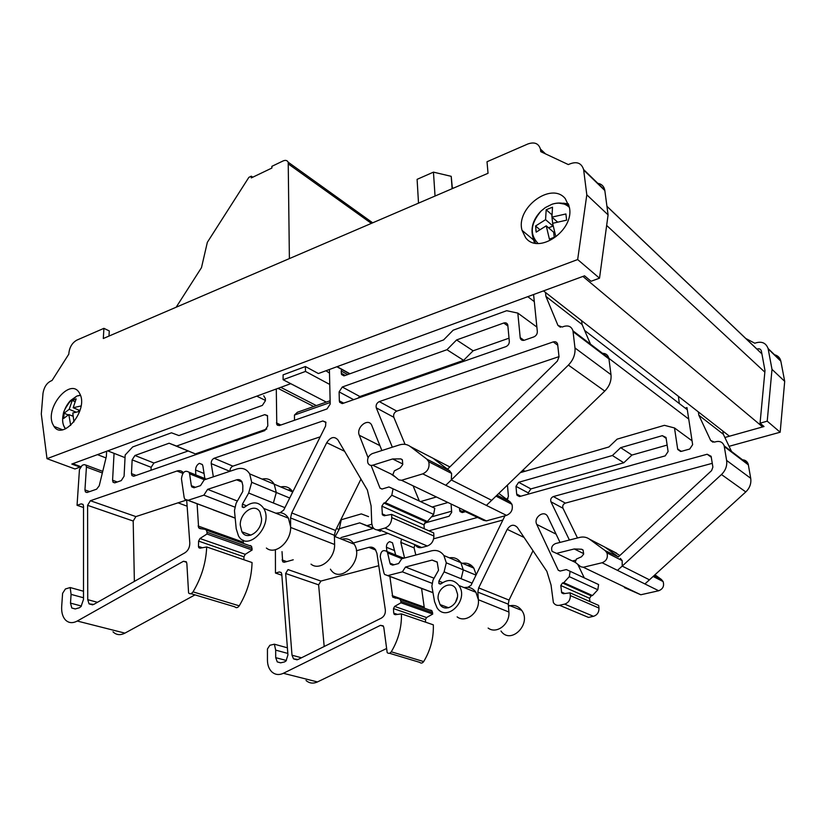 <?xml version="1.0" encoding="UTF-8"?>
<svg xmlns="http://www.w3.org/2000/svg" width="826" height="826" viewBox="0 0 826 826"><rect width="100%" height="100%" fill="white"/><g stroke="black" fill="none" stroke-linecap="round" stroke-linejoin="round"><path stroke-width="1.24" d="M606.666 225.446L764.845 372.144M762.656 426.918L729.461 436.211L543.498 290.897L582.919 276.431L762.656 426.918L762.79 425.483M584.632 330.441L687.304 409.727M349.935 373.765L337.142 366.651L527.783 296.668L534.298 301.624M608.896 358.35L688.729 419.071M256.762 396.15L265.394 400.404M125.025 457.645L107.731 450.862L256.752 396.16M80.587 466.587L72.791 463.685L97.458 454.63L106.007 457.924M178.055 502.827L187.13 506.204M655.008 574.844L661.358 579.429L663.102 581.545L653.211 576.486M640.8 594.761L626.82 588.071L624.394 587.575L640.8 594.761L658.673 590.766C662.937 589.062 664.414 585.995 663.102 581.545M500.99 631.033C510.644 645.24 532.068 623.96 521.691 610.352C518.222 605.861 513.803 604.467 508.424 606.181M459.401 507.99L459.979 511.5L462.57 512.481L465.461 511.676M507.123 499.637L508.413 496.385L507.463 485.172M569.413 540.028L550.932 501.774L562.981 508.258L577.488 537.974M562.981 508.258C562.279 505.873 563.074 504.159 565.376 503.117L553.368 496.56C551.045 497.634 550.23 499.369 550.932 501.774M553.368 496.56L707.17 454.238L711.31 457.263M658.673 590.766L602.113 562.743C606.614 560.864 608.215 557.56 606.903 552.821L605.117 550.591L589.516 539.182L604.921 547.153L618.323 556.92L711.599 470.603L712.879 467.103L711.124 456.303L707.17 454.238M618.323 556.92L605.117 550.591M644.91 583.951L745.785 491.924L721.47 474.537L622.215 566.099L622.164 560.627L620.388 558.417M721.47 474.537C725.579 470.49 727.293 465.792 726.612 460.433L724.175 445.864C722.791 442.271 720.117 440.867 716.152 441.652L714.48 442.116L710.69 440.506L698.868 415.261L698.342 411.895M679.302 403.553L678.404 396.315M520.442 472.617L608.907 446.969L617.125 439.143L664.424 425.328L674.501 427.961L677.723 449.447L681.502 451.326L689.72 449.034L692.642 444.646L686.974 407.579L685.198 408.106M504.872 500.67L505.749 500.422M420.496 501.589L436.396 496.984M341.747 519.616L361.323 513.896L368.561 516.642M282.017 551.613L282.668 561.742L284.454 562.238L293.24 559.78M389.459 653.273L419.649 662.338C421.043 663.526 422.385 663.278 423.686 661.585L391.276 651.786C389.944 653.542 388.571 653.81 387.177 652.581L383.811 627.481L383.161 625.85L380.466 625.334L283.37 673.293C279.002 675.286 275.151 674.811 271.806 671.858C268.966 669.05 267.521 665.167 267.448 660.201L267.448 648.957L269.854 645.282L274.366 644.197L275.678 650.124L275.698 657.651L277.278 661.915L280.613 662.834L284.536 661.925L286.033 660.934L287.933 654.884L281.759 574.029L281.139 572.459L279.374 571.964L275.461 573.038L275.399 549.724M391.276 651.786C398.349 639.974 401.746 627.337 401.446 613.883L395.272 614.709L393.692 613.119L393.496 608.586L394.621 606.408L400.94 602.794L400.878 601.328L400.259 599.531L398.906 598.716L392.732 597.126L389.872 576.465M395.675 555.01L392.484 542.775L389.624 541.639C387.415 542.734 386.351 544.613 386.434 547.287L386.929 551.458M404.079 558.139L401.446 557.323M404.575 558.015L400.806 542.362L414.084 547.886L415.839 555.02M401.57 539.068L400.806 542.362M428.931 530.808L477.521 517.437M504.944 515.806L471.057 585.262L467.919 587.276L463.944 587.534M582.557 614.926L588.473 617.414L593.471 616.32L564.623 604.116L559.512 605.272C556.879 605.737 554.835 604.828 553.368 602.536L551.035 584.973L546.853 571.334L517.324 527.391C513.834 523.994 510.458 524.644 507.216 529.352L478.677 587.895L477.841 592.128L478.388 599.738L475.921 592.263C473.887 589.361 471.223 587.689 467.919 587.276M564.623 604.116C568.474 602.794 570.374 599.944 570.322 595.556L570.043 592.841L563.404 593.729L561.701 592.851L560.792 585.531L562.485 582.98L563.766 582.681L569.3 576.662L570.126 571.293L566.326 569.568L560.131 571.065L558.262 570.239L536.755 524.427C533.111 517.448 544.293 509.446 547.71 516.611L560.038 542.414M378.773 565.717L320.922 581.06L288.006 569.589L285.641 573.492L292.001 655.204L293.54 658.88L298.021 659.499L381.385 618.096C384.286 616.32 385.608 613.584 385.339 609.908L376.924 553.337L375.365 549.476C373.672 547.411 371.504 546.698 368.871 547.339L356.367 550.777M520.783 496.219L516.673 494.062L517.035 495.28L519.926 496.457L665.209 455.88L668.1 451.543L666.014 437.45L662.328 435.663L666.21 438.42M516.673 494.062L515.992 486.349L528.268 492.895L528.372 494.103M528.268 492.895L530.901 488.909L518.666 482.301L515.992 486.349M518.666 482.301L612.407 455.508L620.667 447.661L662.328 435.663M424.45 523.126L449.107 516.24L451.698 512.306L451.068 503.994M387.9 533.338L352.103 543.343M339.569 528.661L359.713 522.858L366.961 525.656L371.824 524.273M432.163 507.019L447.95 502.507M745.785 491.924C749.771 488.042 751.412 483.499 750.71 478.306L726.612 460.433M741.686 459.783C744.959 459.71 747.148 461.166 748.232 464.16L750.71 478.306M722.802 431.007L723.339 434.269L731.516 451.44M306.023 680.479C309.358 683.37 313.178 683.856 317.473 681.935L283.37 673.293M386.217 648.689L317.473 681.935M423.686 661.585C430.542 650.155 433.753 637.909 433.33 624.838L401.446 613.883M430.687 610.094L432.019 610.899L432.731 614.069L426.536 617.538L425.452 619.655L425.586 622.174M421.57 588.411L424.347 608.153M533.038 550.684L509.043 600.079L508.258 604.167L508.909 612.025L478.388 599.738M593.471 616.32C597.229 615.071 599.067 612.314 598.974 608.07L598.685 605.437L570.043 592.841M589.929 601.586L589.568 598.292L560.792 585.531M594.927 582.846L598.592 584.55L597.828 589.754L592.459 595.546L591.21 595.835L589.568 598.292M577.849 564.519L584.281 577.89M324.184 646.5L318.619 584.839L285.641 573.492M320.922 581.06L318.619 584.839M589.516 539.182C586.594 537.137 583.332 536.549 579.728 537.406L555.568 543.549C552.078 545.119 550.911 547.721 552.078 551.365L556.548 553.379L574.256 548.96L581.638 549.249L583.135 550.25L583.672 554.081L581.514 556.776L576.403 559.047L575.206 562.289L580.823 566.77L583.332 567.266L602.113 562.743M565.376 503.117L712.28 463.324M649.515 579.862L622.215 566.099L617.466 570.353M723.339 434.269L698.868 415.261M692.064 440.826L674.501 427.961M522.992 471.873L521.856 471.243M281.852 575.226L275.461 573.038M287.83 653.438L275.678 650.124M287.396 647.811L274.366 644.197M432.731 614.069L400.94 602.794M392.526 542.837L389.624 541.639M387.611 552.955L386.971 551.52C382.996 549.383 380.745 551.159 380.239 556.827L383.935 572.965L384.627 574.493L387.838 575.598L402.355 571.84L405.514 567.028L432.091 560.09L437.181 562.01L438.513 570.26L432.979 580.12L431.874 586.202L434.569 601.731L437.057 607.843C446.763 622.856 469.436 599.903 458.936 585.551C453.98 579.48 448.053 578.871 441.167 583.734L438.895 583.538L438.895 581.122L444.099 571.86L446.298 562.836L443.903 555.537C440.816 551.241 436.696 549.672 431.564 550.839L401.746 558.758L398.607 563.549L392.804 565.077L390.471 564.261L390.006 563.218L387.611 552.955L401.994 558.696M414.828 544.623L414.084 547.886M433.64 538.8L502.869 520.05M478.43 600.213C479.483 612.727 465.565 623.516 457.129 616.867C465.699 623.63 479.792 612.376 478.399 599.759M592.459 595.546L563.766 582.681M612.407 455.508L623.785 462.777L631.931 455.064L667.171 445.069M530.901 488.909L623.785 462.777M620.667 447.661L631.931 455.064M359.713 522.858L373.135 528.464L341.499 537.437L339.961 538.552M366.961 525.656L373.961 528.588M377.131 529.91L380.363 531.263M431.451 516.89L451.626 511.211M575.206 560.296L572.397 560.978L567.958 558.985M583.621 553.606L574.256 548.96M619.83 555.526L613.646 551.665M438.121 598.798L440.041 604.58C445.235 612.84 458.688 604.859 457.532 594.09L455.745 588.587C450.583 580.058 437.026 588.009 438.121 598.798M476.199 574.71L473.835 568.123C470.954 564.148 467.134 562.547 462.374 563.311M488.135 628.059C496.488 634.554 510.055 624.167 508.909 612.025M467.413 565.428L471.223 565.325M431.874 583.249L402.355 571.84M476.003 575.123L446.298 562.836M457.377 597.177L455.508 602.288M457.367 597.198L455.518 602.278M434.042 578.221L405.514 567.028M498.863 493.473L510.096 501.867L511.944 504.283L496.075 496.168M486.359 520.876L465.967 511.118L463.293 510.644L483.695 520.39L486.359 520.876L506.514 515.383C511.377 513.183 513.194 509.477 511.944 504.283M335.108 536.632L339.114 529.518L341.634 518.109M330.431 569.166C340.054 585.438 364.7 559.677 354.178 544.169C351.133 539.615 346.972 537.974 341.706 539.233M341.747 519.575L341.055 519.286M330.121 400.744L297.412 412.246L294.459 415.044L294.51 420.258M313.715 406.506L277.99 388.365M276.297 388.984L276.772 424.502L279.508 425.483L327.034 408.932L330.204 404.059L329.409 369.49M392.329 447.196L376.284 407.858L393.806 417.275L405.06 444.357M393.806 417.275C393.176 414.528 394.157 412.473 396.748 411.121L379.299 401.601C376.677 402.985 375.675 405.07 376.284 407.858M379.299 401.601L553.234 341.912L557.767 345.227M506.514 515.383L422.747 473.866C427.899 471.378 429.892 467.33 428.735 461.755L426.877 459.184L410.212 446.474L433.154 458.347L447.527 469.23L557.385 361.055L559.026 356.801L557.612 344.091C556.91 342.067 555.454 341.345 553.234 341.912M447.527 469.23L449.736 470.913L426.877 459.184M486.39 505.409L604.756 391.09L568.391 365.092L451.326 479.968L451.595 473.432L449.736 470.913M568.391 365.092C573.285 360.012 575.474 354.302 574.979 347.973L572.965 330.823C571.571 326.662 568.608 325.186 564.075 326.373L562.165 327.044L557.942 325.403L545.924 296.41L545.511 292.476M341.788 369.501L341.179 370.988L341.53 374.519L344.607 375.696L443.583 339.93L453.154 330.204L506.668 310.71L517.819 313.095L520.256 338.226C520.948 340.095 522.331 340.756 524.407 340.198L533.803 336.925C536.157 335.852 537.334 334.055 537.334 331.546L533.586 294.541M114.06 453.35L112.584 480.247L113.059 482.239L115 482.787L121.277 480.598L124.086 476.22L125.17 455.002L132.697 446.928L171.478 432.803L178.922 435.57L262.369 405.411L265.394 400.744L265.394 398.597L263.731 395.788M102.341 472.978L86.431 467.041L84.944 489.921L85.439 491.955L87.257 492.441L96.601 489.188L99.223 485.791L106.347 456.53L106.647 451.254M86.431 467.041L85.966 465.09L84.149 464.615L82.156 465.337L79.451 469.571L77.055 505.305L81.206 503.87L83.003 504.356L83.519 506.142L83.498 599.439L81.02 606.552L79.389 607.76L75.207 608.958L71.8 608.019L70.499 603.125L71.077 594.379L70.189 587.544L65.409 588.969L62.6 593.336L61.692 606.387C61.361 612.159 62.549 616.619 65.285 619.779C68.527 623.103 72.523 623.516 77.252 621.038L183.455 561.267L186.284 561.763L186.862 563.652L188.586 592.954C189.99 594.338 191.467 593.977 193.026 591.86C201.472 577.694 206.025 562.723 206.696 546.957L200.026 548.196L198.798 547.69L198.467 546.399L198.591 541.113L199.954 538.521L206.965 534.009L207.006 532.295L206.479 530.23L205.096 529.332L199.975 528.619L198.622 527.752L197.094 503.798M204.848 478.543L202.907 466.081L202.339 464.511L199.386 463.345C196.96 464.718 195.69 466.958 195.586 470.056L195.803 474.919M213.345 476.829L211.229 463.603L229.824 471.326M230 471.274C229.948 468.838 230.908 467.124 232.891 466.143L214.161 458.254C212.106 459.308 211.126 461.084 211.229 463.603M214.161 458.254L322.832 420.971L325.981 422.54M415.302 544.83C416.8 547.235 418.937 548.123 421.704 547.514L427.31 546.007L384.906 528.062L379.175 529.683C376.233 530.364 374.023 529.373 372.557 526.72L371.741 523.354L371.111 505.977L367.374 490.035L337.865 439.835C334.272 436.045 330.565 436.995 326.724 442.695L291.754 512.925L290.556 517.943L290.628 526.885L288.45 518.191C286.446 514.866 283.679 513.039 280.128 512.698L283.659 510.179L325.589 426.061L325.826 422.138L322.832 420.971M384.906 528.062C389.252 526.327 391.534 522.837 391.751 517.623L391.607 514.402L384.214 515.775L382.386 514.825L381.849 506.162L383.873 503.055L385.308 502.631L391.803 495.218L393.052 488.806L388.963 486.958L382.025 489.044L380.022 488.156L371.101 465.41M381.88 450.531L371.814 425.473C368.52 417.244 355.758 427.29 359.3 435.261L368.097 457.738M185.995 500.236L135.877 516.591L90.364 500.732L87.597 505.336L87.732 599.666L89.053 603.878L93.699 604.436L184.972 552.77C188.204 550.56 189.804 547.308 189.794 543.012L186.707 500.432M90.364 500.732L176.96 471.016C179.583 470.19 181.71 470.758 183.362 472.72M343.678 403.14L339.341 400.858L339.651 402.262L342.728 403.47L505.842 346.662C508.155 345.609 509.312 343.833 509.322 341.345L507.773 324.876C507.081 323.069 505.739 322.45 503.736 323.018L507.938 326.002M339.341 400.858L339.104 391.896L353.652 399.66M357.751 398.235L359.888 396.532L342.274 387.012L339.104 391.896M342.274 387.012L446.959 349.708L456.582 339.951L503.736 323.018M136.145 475.415L131.479 473.639L131.953 475.59L133.967 476.179L264.754 430.625L267.81 425.906L267.438 415.571L264.774 414.631L267.624 415.994M131.479 473.639L132.139 459.865L151.148 467.32L151.034 470.231M151.148 467.32L153.915 463.014L134.948 455.487L132.139 459.865M134.948 455.487L169.113 443.221L176.558 446.061L264.774 414.631M280.768 387.342L316.337 405.587M604.756 391.09C609.464 386.258 611.55 380.786 610.992 374.684L574.979 347.973M601.617 353.363C605.334 353.063 607.75 354.653 608.845 358.123L610.992 374.684M581.638 320.705L582.093 324.504L590.497 344.163M112.997 631.807C116.29 635.049 120.266 635.493 124.922 633.129L77.252 621.038M194.998 594.885L124.922 633.129M190.971 593.667L234.863 606.852C236.267 608.204 237.733 607.864 239.241 605.83C247.366 592.211 251.631 577.787 252.054 562.547L206.696 546.957M250.185 545.48L251.569 546.358L252.116 550.013L245.25 554.318L243.938 556.817L243.918 559.749M243.081 540.08L243.525 543.477M361.003 479.018L335.511 530.478L334.396 535.31L334.613 544.489L290.628 527.442L290.628 526.885M427.31 546.007C431.544 544.365 433.733 541.04 433.887 536.012L433.702 532.915L391.607 514.402M424.223 528.743L424.017 524.861L381.849 506.162M430.821 506.4L434.786 508.248L433.64 514.412L427.362 521.495L425.968 521.887L424.017 524.861M413.083 485.812L419.34 501.052M134.37 581.411L133.192 521.03L87.597 505.336M135.877 516.591L133.192 521.03M294.459 415.044L330.163 402.51M410.212 446.474C407.094 444.212 403.511 443.686 399.443 444.915L372.299 453.588C368.355 455.642 366.889 458.802 367.931 463.066C368.933 465.059 370.533 465.781 372.743 465.214L392.629 458.967L400.806 458.895L402.407 460.01L402.758 464.542L400.187 467.867L394.353 470.861L392.815 474.795L398.772 479.834L401.529 480.288L422.747 473.866M396.748 411.121L559.006 356.636M491.759 500.35L451.326 479.968L445.772 485.275M582.093 324.504L545.924 296.41M536.879 327.065L517.819 313.095M347.674 374.591L341.179 370.988M83.519 507.505L77.055 505.305M83.509 597.766L71.077 594.379M83.509 591.24L70.189 587.544M252.116 550.013L206.965 534.009M202.38 464.573L199.386 463.345M189.588 473.835L189.009 472.204C184.941 469.932 182.422 472.111 181.441 478.75L184.136 497.397L184.756 499.152L188.091 500.288L203.867 495.146L207.615 489.353L236.618 479.834C238.921 479.173 240.707 479.834 241.956 481.816L242.834 485.564L242.782 491.439L236.091 503.313L234.45 510.52L236.205 528.702L238.435 535.795C247.79 553.1 274.067 524.871 263.721 508.424C258.796 501.506 252.436 501.083 244.641 507.164L242.214 507.04L242.39 504.201L248.678 493.039L251.724 482.312L249.669 473.876C246.654 468.992 242.338 467.371 236.732 469.023L204.208 479.875L200.491 485.636L194.182 487.722L191.766 486.896L191.343 485.698L189.588 473.835L204.476 479.782M232.891 466.143L320.23 436.82M290.628 527.442C290.928 542.155 275.048 555.516 266.385 548.041C275.182 555.63 291.279 541.732 290.628 526.916M427.362 521.495L385.308 502.631M446.959 349.708L463.613 360.353L473.102 350.802L509.043 338.164M359.888 396.532L463.613 360.353M456.582 339.951L473.102 350.802M169.113 443.221L195.349 453.908L266.777 429.004M153.915 463.014L187.905 451.068M176.558 446.061L195.349 453.908M277.453 425.276L278.011 425.08M402.727 463.975L392.629 458.967M439.7 465.761L437.749 466.36M449.902 466.886L447.258 465.627M240.252 525.068L241.904 531.799C246.891 541.319 262.048 531.252 261.574 518.573L260.045 512.161C255.069 502.363 239.87 512.399 240.252 525.068M292.765 491.914C289.905 487.485 285.91 485.833 280.778 486.948M311.02 564.148C319.672 571.437 335.119 558.696 334.613 544.489M287.964 489.973L290.989 489.601M234.677 507.05L203.867 495.146M289.72 498.037L251.724 482.312M237.372 501.031L207.615 489.353M506.235 498.976L507.99 498.491M729.069 446.319L780.178 432.215L784.7 381.344L780.777 360.817C779.837 357.462 777.607 355.407 774.086 354.653M724.867 437.491L764.029 426.526L760.054 423.191L767.22 421.167L772 369.367L768.097 348.51C765.857 342.687 761.427 340.921 754.799 343.234L745.785 338.484M780.178 432.215L767.22 421.167M784.7 381.344L772 369.367M760.054 423.191L764.99 370.595L761.355 350.864C760.612 348.954 759.146 348.365 756.957 349.119M326.291 402.086L283.111 379.723L305.486 371.432L329.75 384.451M305.486 371.432L305.413 366.537L318.371 373.538L584.56 275.822L591.034 281.263L599.511 278.186L577.663 259.55L586.811 194.822L583.61 169.547C581.359 162.639 576.269 160.977 568.329 164.57L540.762 151.654L540.431 149.062C538.614 143.373 534.412 141.68 527.824 143.992L487.02 161.741L488.032 173.284L103.302 338.515L103.921 328.335L76.942 340.075C72.461 342.563 69.787 346.765 68.93 352.661L68.826 354.106L52.048 380.487C47.144 382.376 44.129 386.671 42.993 393.382L41.3 413.991L46.999 458.678L577.663 259.55M325.971 370.75L329.491 373.115M283.111 379.723L283.081 374.87L305.413 366.537M568.412 203.836L563.105 203.165M533.049 237.857L534.463 242.978M565.242 198.581C551.262 181.255 515.486 208.08 522.053 230.371L525.604 237.64C538.284 255.348 575.03 230.093 569.31 207.037L565.242 198.581M80.184 394.498L79.12 392.526C70.179 377.647 45.162 407.414 52.616 423.841L53.969 426.381C62.962 440.908 88.041 410.594 80.184 394.498M46.999 458.678L74.939 468.972L80.05 467.113L71.8 464.047L290.742 383.677M103.921 328.335L109.29 330.947L108.991 336.068M599.511 278.186L608.091 214.874L586.811 194.822M608.091 214.874L604.766 190.073C603.868 186.056 601.369 183.785 597.291 183.227M79.936 466.349L80.05 467.113M79.688 411.369L72.802 412.979L73.927 421.941M79.957 410.543L73.173 407.734L81.062 405.958M73.173 407.734L76.178 398.875L72.223 400.465L69.198 409.314L64.087 413.227L68.166 414.889M72.967 416.242L68.826 414.549L63.705 418.441L64.087 413.227M68.826 414.549L70.695 425.39M78.47 411.585L78.573 409.975M71.686 415.715L72.884 415.241M75.971 412.102L69.198 409.314M74.856 401.57L72.223 400.465M557.395 221.905L551.933 217.124L565.893 213.965L566.615 220.16L552.625 223.309L555.815 236.659L549.414 239.158L546.244 225.828L536.208 232.147L535.568 226.004L539.677 229.504M551.933 217.124L552.511 207.202L546.182 209.742L545.573 219.654L535.568 226.004M551.892 216.381L551.84 214.502M548.557 227.821L552.976 226.076L552.759 224.135M552.666 223.299L551.985 217.166M554.256 237.527L553.668 232.22L546.244 225.828M552.976 226.076L545.573 219.654M551.696 214.595L546.182 209.742M252.777 177.198L251.3 176.186L248.863 177.363L207.347 242.317L201.482 267.645L176.165 307.22M289.389 258.6L288.212 162.226C287.211 160.347 285.528 159.914 283.132 160.925L271.878 166.325L271.878 168.05L251.29 177.91L251.3 176.186M418.514 203.144L417.099 179.345L433.454 172.138L451.213 176.33L452.4 188.586M452.39 188.338L454.372 187.739M435.044 196.051L433.454 172.138M452.121 188.71L451.213 176.33M523.003 470.149L525.047 471.285M606.955 206.376L761.913 353.9M654.078 575.701L661.358 579.429M626.81 588.071L583.332 567.266M463.809 512.141L459.545 510.107M572.387 560.978L556.548 553.379M748.397 464.893L724.34 446.608M712.941 442.199L710.69 440.506M681.161 451.409L677.588 448.879M286.725 561.608L282.058 559.945M281.274 572.614L279.374 571.964M286.374 660.49L275.698 657.651M383.46 626.304L380.466 625.334M397.482 614.41L393.692 613.119M425.452 619.655L393.496 608.586M426.536 617.538L394.621 606.408M432.648 612.644L400.878 601.328M423.975 607.027L392.133 595.608M394.632 550.601L386.434 547.287M508.258 604.167L477.841 592.128M509.043 600.079L478.677 587.895M524.128 537.478L507.216 529.352M588.473 617.414L559.512 605.272M598.974 608.07L570.322 595.556M564.891 593.533L561.453 592.035M591.21 595.835L562.485 582.98M597.828 589.754L569.3 576.662M560.204 571.045L558.211 570.136M556.084 534.143L536.755 524.427M375.789 550.085L368.871 547.339M301.48 657.785L292.001 655.204M575.226 562.33L572.397 560.978M616.661 553.224L601.886 545.583M432.989 592.624L387.838 575.598M387.683 575.639L405.38 582.216M393.981 564.767L390.006 563.218M442.695 582.609L438.895 581.122M582.898 549.879L581.638 549.249M472.08 583.156L444.099 571.86M461.145 578.737L463.283 569.868L460.877 562.671C457.986 558.665 454.145 557.044 449.354 557.829M437.326 562.238L432.091 560.09M497.087 495.197L510.096 501.867M465.947 511.118L401.529 480.288M339.114 529.518L336.502 528.464M280.861 425.018L276.4 422.891M391.431 474.33L394.807 476.664M392.846 474.857L372.743 465.214M608.999 358.969L573.11 331.701M560.4 327.261L557.942 325.403M524.025 340.312L520.132 337.566M345.309 375.438L341.241 373.197M117.271 481.992L112.584 480.247M89.673 491.604L84.944 489.921M83.127 504.531L81.206 503.87M81.423 606.026L70.499 603.125M186.573 562.279L183.455 561.267M239.241 605.83L193.026 591.86M202.422 547.752L198.467 546.399M243.938 556.817L198.591 541.113M245.25 554.318L199.954 538.521M252.126 548.361L207.006 532.295M243.205 542.186L198.095 526.007M204.053 473.484L195.586 470.056M280.128 512.698L275.801 513.194M334.396 535.31L290.556 517.943M335.511 530.478L291.754 512.925M344.638 451.306L326.724 442.695M421.704 547.514L379.175 529.683M433.887 536.012L391.751 517.623M385.866 515.465L382.159 513.855M425.968 521.887L383.873 503.055M433.64 514.412L391.803 495.218M382.108 489.023L379.97 488.032M379.908 445.627L359.3 435.261M182.856 473.36L176.96 471.016M97.458 602.309L87.732 599.666M449.829 466.958L429.871 456.644M235.173 518.036L188.091 500.288M187.915 500.339L213.211 509.756M195.463 487.299L191.343 485.698M246.385 505.76L242.39 504.201M402.169 459.576L400.806 458.895M284.918 507.66L248.678 493.039M273.385 503.003L276.307 492.492L274.201 484.191C271.362 479.638 267.335 477.944 262.121 479.101M242.101 482.085L236.618 479.834M780.869 361.22L768.18 348.923M543.952 153.14L540.576 149.96M604.838 190.558L583.683 170.042M80.504 395.355L76.818 396.067L70.386 400.651C66.885 404.492 64.5 409.056 63.251 414.342L63.251 414.342C61.95 420.744 62.776 425.535 65.719 428.735M65.43 428.859C62.662 425.029 61.929 420.186 63.251 414.342C63.344 411.792 65.512 407.652 69.745 401.921L76.818 396.067L80.421 395.107M569.372 207.367C564.881 203.144 559.119 202.091 552.078 204.218L545.294 207.594L540.989 211.105C533.142 219.241 530.447 227.976 532.915 237.32L535.537 243.185M568.773 204.879L558.892 203.134M545.294 207.594L540.999 211.136C530.468 223.701 529.487 234.46 538.067 243.443M545.274 207.605L552.057 204.228C558.355 202.225 564.013 202.731 569.021 205.746M288.594 164.137L371.37 223.392M336.863 366.754L349.646 373.868M522.858 470.283L524.789 471.357M606.945 206.283L761.902 353.827M521.691 610.352L508.341 605.076M462.188 512.554L459.979 511.5M622.164 560.627L606.903 552.821M748.232 464.16L724.175 445.864M680.572 451.461L677.723 449.447M284.216 562.289L282.668 561.742M280.695 662.813L277.278 661.915M395.427 614.689L394.085 614.224M432.019 610.899L400.259 599.531M395.737 598.2L392.732 597.126M403.728 558.231L386.971 551.52M475.921 592.263L458.936 585.551M563.642 593.698L561.701 592.851M598.592 584.55L570.126 571.293M560.09 571.076L558.262 570.239M297.112 659.84L293.54 658.88M519.461 496.55L517.035 495.28M433.01 592.727L405.225 582.258M440.403 584.127L438.895 583.538M392.649 565.108L390.471 564.261M473.835 568.123L443.903 555.537M448.663 607.75L440.041 604.58M354.178 544.169L334.427 536.363M279.095 425.596L276.772 424.502M451.595 473.432L428.735 461.755M608.845 358.123L572.965 330.823M523.354 340.415L520.256 338.226M343.957 375.861L341.53 374.519M114.731 482.859L113.059 482.239M87.009 492.513L85.439 491.955M102.734 471.367L85.966 465.09M75.3 608.927L71.8 608.019M200.202 548.165L198.798 547.69M251.569 546.358L206.479 530.23M201.75 528.867L198.622 527.752M206.366 479.152L189.009 472.204M288.45 518.191L263.721 508.424M384.472 515.734L382.386 514.825M434.786 508.248L393.052 488.806M381.973 489.064L380.022 488.156M92.708 604.869L89.053 603.878M342.212 403.604L339.651 402.262M133.688 476.251L131.953 475.59M235.183 518.16L213.036 509.807M243.794 507.66L242.214 507.04M194.017 487.774L191.766 486.896M292.734 491.976L249.669 473.876M250.99 535.134L241.904 531.799M780.777 360.817L768.097 348.51M533.42 239.829L522.053 230.371M545.552 153.894L540.431 149.062M604.766 190.073L583.61 169.547M62.528 429.757L53.969 426.381M535.826 230.826L536.797 231.652M288.212 162.226L372.691 222.824"/></g></svg>
